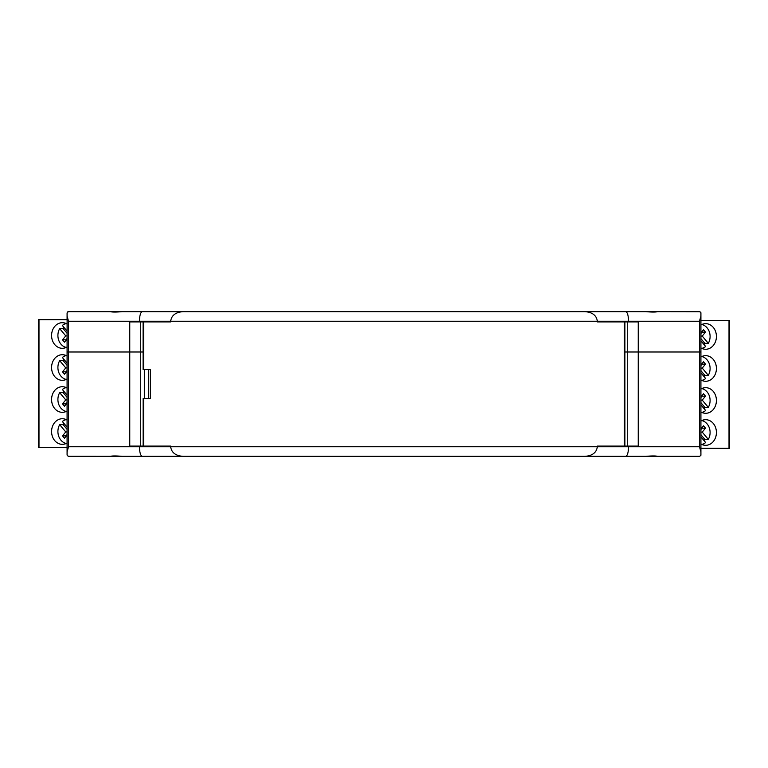<?xml version="1.0" encoding="UTF-8"?>
<svg xmlns="http://www.w3.org/2000/svg" width="768" height="768" viewBox="0 0 768 768"><rect width="100%" height="100%" fill="white"/><g stroke="black" fill="none" stroke-linecap="round" stroke-linejoin="round"><path stroke-width="1.15" d="M700.915 448.339L729.014 448.339L729.014 320.621L700.915 320.621L700.915 319.661L700.915 351.984L699.456 351.984L699.456 446.746L700.915 451.834L700.915 351.984L638.237 351.984L638.237 321.898L628.57 321.898L628.57 321.254C628.387 315.466 627.446 312.259 625.728 311.654L659.299 311.654M700.915 319.661L700.915 316.166L699.456 321.254L170.669 321.254C171.456 315.466 175.546 312.259 182.966 311.654L122.15 311.654C116.093 312.192 112.195 312.192 110.458 311.654L68.362 311.654L67.085 312.931L67.085 319.661L67.085 316.166L68.544 321.254L68.544 351.984L143.098 351.984L140.717 351.984L140.717 321.898M110.294 311.654L129.504 311.654M700.013 311.712L657.542 311.654C655.805 312.192 651.907 312.192 645.85 311.654L585.034 311.654C592.454 312.259 596.544 315.466 597.331 321.254L597.331 321.898L628.57 321.898M215.741 311.654L142.272 311.654C140.554 312.259 139.613 315.466 139.43 321.254L68.544 321.254M139.43 321.898L139.43 321.254L170.669 321.254L170.669 321.898L129.763 321.898L129.763 351.984L67.085 351.984L67.085 451.834L68.544 446.746L68.544 351.984L67.085 351.984L67.114 319.661L38.4 319.661L38.4 447.379L38.4 319.661M67.536 311.952L68.362 311.654M627.283 321.898L627.283 351.984L638.237 351.984L624.902 351.984L627.283 351.984L627.283 446.102M699.638 311.654L700.896 312.682M700.915 312.931L700.915 316.166M700.915 316.454C700.915 314.381 700.915 314.381 700.915 316.454M700.896 455.328L699.638 456.346L657.542 456.346C655.805 455.808 651.907 455.808 645.85 456.346L625.728 456.346C627.446 455.741 628.387 452.534 628.57 446.746L597.331 446.746C596.544 452.534 592.454 455.741 585.034 456.346L182.966 456.346C175.546 455.741 171.456 452.534 170.669 446.746L170.669 446.102L143.568 446.102L143.568 398.41L150.317 398.41L150.317 369.59L143.098 369.59L143.098 321.898M143.098 446.102L143.568 398.41M624.902 321.898L624.902 446.102M585.034 456.346L625.728 456.346L585.034 456.346C592.454 455.741 596.544 452.534 597.331 446.746L597.331 446.102L624.432 446.102L624.432 321.898L597.331 321.898L597.331 321.254C596.544 315.466 592.454 312.259 585.034 311.654L182.966 311.654C175.546 312.259 171.456 315.466 170.669 321.254L170.669 321.898L143.568 321.898L143.568 369.59M697.718 456.346L694.512 456.346M675.312 456.346L638.496 456.346M139.43 446.102L139.43 446.746C139.613 452.534 140.554 455.741 142.272 456.346L182.966 456.346C175.546 455.741 171.456 452.534 170.669 446.746L170.669 446.102L129.763 446.102L129.763 351.984L140.717 351.984L140.717 446.102M142.272 456.346L68.102 456.317M101.971 456.346L110.294 456.346M215.741 456.346L141.35 456.346M38.986 319.661L38.986 447.379L67.085 447.379L67.085 448.339M67.085 451.834L67.085 455.069L68.362 456.346M67.085 451.546C67.085 453.619 67.085 453.619 67.085 451.546M699.456 321.254L699.456 351.984L638.237 351.984L638.237 446.102L597.331 446.102L597.331 446.746L68.544 446.746M144.336 369.59L144.336 398.41M148.397 369.59L148.397 398.41L148.397 369.59M700.915 451.546C700.915 453.619 700.915 453.619 700.915 451.546M700.915 451.834L700.915 455.069M699.456 446.746L628.57 446.746L628.57 446.102M110.458 456.346C112.195 455.808 116.093 455.808 122.15 456.346M67.085 427.152L62.342 421.507A12.154 10.195 -90 0 1 66.202 419.597M67.085 363.13L62.342 357.485A12.154 10.195 -90 0 1 66.202 355.574M67.085 371.107L64.483 374.208L62.486 371.818L65.971 371.818L67.085 370.502M67.085 346.982A12.806 10.742 90 0 1 62.323 348.307A12.806 10.742 90 0 1 51.581 335.501A12.806 10.742 90 0 1 62.323 322.694A12.806 10.742 90 0 1 67.085 324.019M67.085 443.011A12.806 10.742 90 0 1 62.323 444.346A12.806 10.742 90 0 1 51.581 431.539A12.806 10.742 90 0 1 62.323 418.733A12.806 10.742 90 0 1 67.085 420.058M67.085 411.005A12.806 10.742 90 0 1 62.323 412.33A12.806 10.742 90 0 1 51.581 399.523A12.806 10.742 90 0 1 62.323 386.717A12.806 10.742 90 0 1 67.085 388.051M67.085 378.989A12.806 10.742 90 0 1 62.323 380.323A12.806 10.742 90 0 1 51.581 367.517A12.806 10.742 90 0 1 62.323 354.71A12.806 10.742 90 0 1 67.085 356.035M67.085 339.101L64.483 342.192L62.486 339.811L65.971 339.811L67.085 338.486M63.974 327.418A12.154 10.195 -90 0 0 63.168 328.637L59.683 328.637L65.77 335.894L62.486 339.811M59.683 328.637A12.154 10.195 -90 0 0 57.907 335.501A12.154 10.195 -90 0 0 66.202 347.443M67.085 365.318L63.168 360.653L59.683 360.653L65.77 367.91L67.085 367.91M38.986 447.379L38.4 447.379M63.974 391.44A12.154 10.195 -90 0 0 63.168 392.669L59.683 392.669L65.77 399.917L62.486 403.834L65.971 403.834L67.085 402.509M67.085 397.325L63.168 392.669M62.486 403.834L64.483 406.214L67.085 403.123M67.085 429.341L63.168 424.675L59.683 424.675L65.77 431.933L67.085 431.933M67.085 435.13L64.483 438.23L62.486 435.85L65.971 435.85L67.085 434.525M65.77 367.91L62.486 371.818M59.683 360.653A12.154 10.195 -90 0 0 57.907 367.517A12.154 10.195 -90 0 0 66.202 379.45M59.683 392.669A12.154 10.195 -90 0 0 57.907 399.523A12.154 10.195 -90 0 0 66.202 411.466M63.974 359.424A12.154 10.195 -90 0 0 63.168 360.653M63.974 423.456A12.154 10.195 -90 0 0 63.168 424.675M65.77 431.933L62.486 435.85M59.683 424.675A12.154 10.195 -90 0 0 57.907 431.539A12.154 10.195 -90 0 0 66.202 443.482M67.085 331.123L62.342 325.469A12.154 10.195 -90 0 1 66.202 323.558M66.202 387.59A12.154 10.195 -90 0 0 62.342 389.491L67.085 395.146M67.085 333.302L63.168 328.637M65.77 399.917L67.085 399.917M65.77 335.894L67.085 335.894M700.915 340.848L705.658 346.493A12.154 10.195 90 0 1 701.798 348.403M700.915 404.87L705.658 410.515A12.154 10.195 90 0 1 701.798 412.426M700.915 396.893L703.517 393.792L705.514 396.182L702.029 396.182L700.915 397.498M700.915 421.018A12.806 10.742 -90 0 1 705.677 419.693A12.806 10.742 -90 0 1 716.419 432.499A12.806 10.742 -90 0 1 705.677 445.306A12.806 10.742 -90 0 1 700.915 443.981M700.915 324.989A12.806 10.742 -90 0 1 705.677 323.654A12.806 10.742 -90 0 1 716.419 336.461A12.806 10.742 -90 0 1 705.677 349.267A12.806 10.742 -90 0 1 700.915 347.942M700.915 356.995A12.806 10.742 -90 0 1 705.677 355.67A12.806 10.742 -90 0 1 716.419 368.477A12.806 10.742 -90 0 1 705.677 381.283A12.806 10.742 -90 0 1 700.915 379.949M700.915 389.011A12.806 10.742 -90 0 1 705.677 387.677A12.806 10.742 -90 0 1 716.419 400.483A12.806 10.742 -90 0 1 705.677 413.29A12.806 10.742 -90 0 1 700.915 411.965M700.915 428.899L703.517 425.808L705.514 428.189L702.029 428.189L700.915 429.514M704.026 440.582A12.154 10.195 90 0 0 704.832 439.363L708.317 439.363L702.23 432.106L705.514 428.189M708.317 439.363A12.154 10.195 90 0 0 710.093 432.499A12.154 10.195 90 0 0 701.798 420.557M700.915 402.682L704.832 407.347L708.317 407.347L702.23 400.09L700.915 400.09M729.014 320.621L729.6 320.621L729.6 448.339L729.014 448.339M704.026 376.56A12.154 10.195 90 0 0 704.832 375.331L708.317 375.331L702.23 368.083L705.514 364.166L702.029 364.166L700.915 365.491M700.915 370.675L704.832 375.331M705.514 364.166L703.517 361.786L700.915 364.877M700.915 338.659L704.832 343.325L708.317 343.325L702.23 336.067L700.915 336.067M700.915 332.87L703.517 329.77L705.514 332.15L702.029 332.15L700.915 333.475M702.23 400.09L705.514 396.182M708.317 407.347A12.154 10.195 90 0 0 710.093 400.483A12.154 10.195 90 0 0 701.798 388.55M708.317 375.331A12.154 10.195 90 0 0 710.093 368.477A12.154 10.195 90 0 0 701.798 356.534M704.026 408.576A12.154 10.195 90 0 0 704.832 407.347M704.026 344.544A12.154 10.195 90 0 0 704.832 343.325M702.23 336.067L705.514 332.15M708.317 343.325A12.154 10.195 90 0 0 710.093 336.461A12.154 10.195 90 0 0 701.798 324.518M700.915 436.877L705.658 442.531A12.154 10.195 90 0 1 701.798 444.442M701.798 380.41A12.154 10.195 90 0 0 705.658 378.509L700.915 372.854M700.915 434.698L704.832 439.363M702.23 368.083L700.915 368.083M702.23 432.106L700.915 432.106M39.994 447.379L39.408 447.379M624.864 321.898L624.864 446.102M143.136 369.59L143.136 321.898M143.136 446.102L143.136 398.41"/></g></svg>
